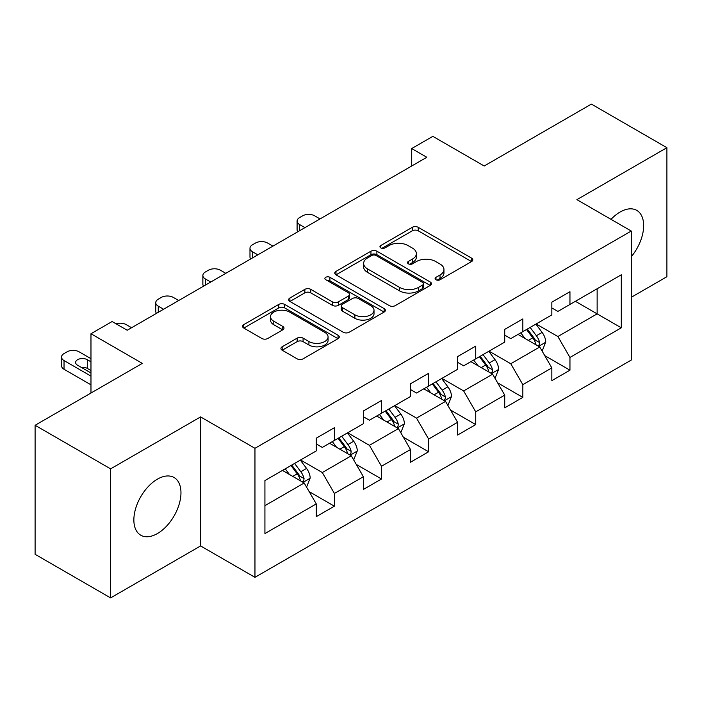 <?xml version="1.0" encoding="UTF-8"?>
<svg xmlns="http://www.w3.org/2000/svg" width="702" height="702" viewBox="0 0 702 702"><rect width="100%" height="100%" fill="white"/><g stroke="black" fill="none" stroke-linecap="round" stroke-linejoin="round"><path stroke-width="1.05" d="M435.951 279.738A2.931 1.694 0 0 0 440.101 279.738L471.595 261.548A4.194 2.422 0 0 0 472.823 259.837A4.194 2.422 0 0 0 471.595 258.125L418.234 227.325A4.194 2.422 0 0 0 412.311 227.325L380.809 245.507A2.931 1.694 0 0 0 379.949 246.7A2.931 1.694 0 0 0 380.809 247.903A2.931 1.694 0 0 0 384.959 247.903L389.04 245.551A13.417 7.748 0 0 1 408.011 245.551L412.46 248.113A13.417 7.748 0 0 1 416.383 253.589A13.417 7.748 0 0 1 412.46 259.073L408.38 261.425A2.931 1.694 0 0 0 407.52 262.618A2.931 1.694 0 0 0 408.38 263.82A2.931 1.694 0 0 0 412.53 263.82L416.611 261.469A13.417 7.748 0 0 1 435.582 261.469L440.022 264.031A13.417 7.748 0 0 1 443.954 269.507A13.417 7.748 0 0 1 440.022 274.982L435.951 277.343A2.931 1.694 0 0 0 435.091 278.536A2.931 1.694 0 0 0 435.951 279.738L435.951 277.343M157.415 533.555A33.31 19.235 120 0 0 179.177 504.203A33.31 19.235 120 0 0 174.07 477.509A33.31 19.235 120 0 0 157.415 479.159A33.31 19.235 120 0 0 135.653 508.511A33.31 19.235 120 0 0 140.76 535.205A33.31 19.235 120 0 0 157.415 533.555M631.265 256.73A33.31 19.235 120 0 0 636.749 210.381A33.31 19.235 120 0 0 620.085 212.03A33.31 19.235 120 0 0 611.03 219.357M282.169 346.779A4.194 2.422 0 0 0 280.94 348.49A4.194 2.422 0 0 0 282.169 350.201L297.139 358.845A4.194 2.422 0 0 0 303.071 358.845L338.048 338.654A4.194 2.422 0 0 0 339.277 336.942A4.194 2.422 0 0 0 338.048 335.231L284.687 304.422A4.194 2.422 0 0 0 278.764 304.422L243.778 324.622A4.194 2.422 0 0 0 242.55 326.333A4.194 2.422 0 0 0 243.778 328.045L261.864 338.478A4.194 2.422 0 0 0 267.795 338.478L282.766 329.843A4.194 2.422 0 0 0 283.994 328.124A4.194 2.422 0 0 0 282.766 326.412L273.798 321.235A11.214 6.476 0 0 1 270.516 316.663A11.214 6.476 0 0 1 277.43 310.679A11.214 6.476 0 0 1 289.654 312.083L324.78 332.362A11.214 6.476 0 0 1 328.071 336.942A11.214 6.476 0 0 1 321.147 342.927A11.214 6.476 0 0 1 308.924 341.523L303.071 338.136A4.194 2.422 0 0 0 297.139 338.136L282.169 346.779L282.169 350.201M631.265 297.297L666.9 276.72L666.9 147.692L591.4 104.098L484.187 165.997L432.844 136.355L411.705 148.561L426.807 157.283L127.211 330.247L112.109 321.534L90.97 333.74L90.97 393.023M110.6 468.866L110.6 597.902L200.596 545.937L200.596 416.909L110.6 468.866L35.1 425.28L142.313 363.382L90.97 333.74M200.596 416.909L254.958 448.297L631.265 231.037L631.265 360.065L254.958 577.325L254.958 448.297M666.9 147.692L576.904 199.649L631.265 231.037M389.338 305.624A4.194 2.422 0 0 0 395.261 305.624L430.238 285.424A4.194 2.422 0 0 0 431.467 283.713A4.194 2.422 0 0 0 430.238 282.002L376.886 251.193A4.194 2.422 0 0 0 370.954 251.193L335.977 271.393A4.194 2.422 0 0 0 334.749 273.104A4.194 2.422 0 0 0 335.977 274.815L389.338 305.624M326.921 280.37A2.931 1.694 0 0 1 329.896 280.782L329.896 277.299L384.143 308.617A4.194 2.422 0 0 1 385.372 310.328A4.194 2.422 0 0 1 384.143 312.039L349.166 332.239A4.194 2.422 0 0 1 343.234 332.239L289.882 301.43L289.882 298.008A4.194 2.422 0 0 0 288.654 299.719A4.194 2.422 0 0 0 289.882 301.43M289.882 298.008L304.852 289.364A4.194 2.422 0 0 1 310.775 289.364L332.415 301.86A4.194 2.422 0 0 0 338.346 301.86L348.28 296.121A4.194 2.422 0 0 0 349.508 294.41A4.194 2.422 0 0 0 348.28 292.699L325.746 279.694A2.931 1.694 0 0 1 324.886 278.492A2.931 1.694 0 0 1 326.702 276.93A2.931 1.694 0 0 1 329.896 277.299M110.6 597.902L35.1 554.308L35.1 425.28M309.17 491.628L334.389 506.186L334.389 493.453L363.382 476.719L363.382 489.443L381.502 478.983L381.502 466.251L410.494 449.517L410.494 462.241L428.615 451.781L428.615 439.057L457.607 422.314L457.607 435.047L475.728 424.578L475.728 411.855L504.72 395.112L504.72 407.844L522.841 397.385L522.841 384.652L551.833 367.909L551.833 380.642L569.954 370.182L569.954 357.45L621.296 327.808L621.296 274.807L597.139 288.75L597.139 313.864L621.296 327.808M334.389 506.186L316.269 516.646L316.269 503.913L264.926 533.555L264.926 480.554L316.269 450.912L316.269 438.18L334.389 427.72L334.389 440.444L363.382 423.71L363.382 410.977L381.502 400.517L381.502 413.25L410.494 396.507L410.494 383.783L428.615 373.315L428.615 386.047L457.607 369.305L457.607 356.581L475.728 346.121L475.728 358.845L504.72 342.111L504.72 329.378L522.841 318.919L522.841 331.642L551.833 314.908L551.833 302.176L569.954 291.716L569.954 304.449L621.296 274.807M329.554 443.234L351.298 455.791L322.306 472.534L300.561 459.977M316.269 443.936L322.306 447.42L334.389 440.444M322.306 472.534L334.389 493.453M351.298 455.791L363.382 476.719M376.667 416.04L398.411 428.589L369.419 445.331L347.674 432.774M363.382 416.734L369.419 420.226L381.502 413.25M369.419 445.331L381.502 466.251M398.411 428.589L410.494 449.517M423.78 388.838L445.524 401.395L416.532 418.129L394.787 405.572M410.494 389.531L416.532 393.023L428.615 386.047M416.532 418.129L428.615 439.057M445.524 401.395L457.607 422.314M470.893 361.635L492.637 374.192L463.645 390.926L441.9 378.378M457.607 362.337L463.645 365.821L475.728 358.845M463.645 390.926L475.728 411.855M492.637 374.192L504.72 395.112M518.006 334.433L539.759 346.99L510.766 363.733L489.013 351.175M504.72 335.135L510.766 338.618L522.841 331.642M510.766 363.733L522.841 384.652M539.759 346.99L551.833 367.909M575.394 301.307L597.139 313.864L557.879 336.53L536.126 323.973M551.833 307.932L557.879 311.416L569.954 304.449M557.879 336.53L569.954 357.45M200.596 545.937L254.958 577.325M411.705 148.561L411.705 165.997M264.926 505.659L304.185 482.994L282.441 470.437M304.185 482.994L316.269 503.913M544.734 355.624L569.954 370.182M497.621 382.818L522.841 397.385M450.508 410.021L475.728 424.578M403.396 437.223L428.615 451.781M356.283 464.426L381.502 478.983M437.118 280.151L440.022 278.475A13.417 7.748 0 0 0 443.954 272.999L443.954 269.507M416.383 253.589L416.383 257.081A13.417 7.748 0 0 1 412.46 262.557L409.556 264.233M471.542 261.583L418.234 230.809A4.194 2.422 0 0 0 412.311 230.809L381.985 248.315M430.186 285.46L376.886 254.686A4.194 2.422 0 0 0 370.954 254.686L336.03 274.851M422.832 284.915A2.931 1.694 0 0 0 423.692 283.713A2.931 1.694 0 0 0 422.832 282.52L375.991 255.475A2.931 1.694 0 0 0 371.841 255.475L367.55 257.959A13.417 7.748 0 0 0 363.618 263.434A13.417 7.748 0 0 0 367.55 268.91L399.561 287.39A13.417 7.748 0 0 0 418.532 287.39L422.832 284.915L422.832 288.399A2.931 1.694 0 0 0 423.692 287.206L423.692 283.713M363.618 263.434L363.618 266.918A13.417 7.748 0 0 0 367.55 272.394L367.55 268.91M422.832 288.399L418.532 290.882A13.417 7.748 0 0 1 399.561 290.882L367.55 272.394M289.935 301.456L304.852 292.848L304.852 289.364M349.508 294.41L349.508 297.902A4.194 2.422 0 0 1 348.28 299.614L338.346 305.344A4.194 2.422 0 0 1 332.415 305.344L310.775 292.848A4.194 2.422 0 0 0 304.852 292.848M329.896 280.782L384.091 312.074M354.87 314.821A11.214 6.476 0 0 0 367.093 316.225A11.214 6.476 0 0 0 374.017 310.24A11.214 6.476 0 0 0 370.735 305.668L358.353 298.517A4.194 2.422 0 0 0 352.43 298.517L342.497 304.256A4.194 2.422 0 0 0 341.269 305.967A4.194 2.422 0 0 0 342.497 307.678L354.87 314.821L354.87 318.304A11.214 6.476 0 0 0 367.093 319.708A11.214 6.476 0 0 0 374.017 313.733L374.017 310.24M341.269 305.967L341.269 309.45A4.194 2.422 0 0 0 342.497 311.161L342.497 307.678M354.87 318.304L342.497 311.161M328.071 336.942L328.071 340.426A11.214 6.476 0 0 1 321.147 346.411A11.214 6.476 0 0 1 308.924 345.007L303.071 341.628A4.194 2.422 0 0 0 297.139 341.628L282.23 350.237M270.516 316.663L270.516 320.147A11.214 6.476 0 0 0 273.798 324.728L273.798 321.235M282.704 329.87L273.798 324.728M337.995 338.689L284.687 307.915A4.194 2.422 0 0 0 278.764 307.915L243.84 328.071M542.137 351.123L545.735 342.076A11.32 6.537 -120 0 0 542.119 332.432L535.889 324.113M304.94 227.641L299.596 224.552A8.538 4.932 0 0 1 297.095 221.069A8.538 4.932 0 0 1 299.596 217.576L302.615 215.839A8.538 4.932 0 0 1 314.698 215.839L320.042 218.919M525.026 338.487L520.787 332.836M297.806 231.757A8.538 4.932 180 0 1 297.095 229.782L297.095 221.069M538.004 345.981L539.373 344.533L539.619 342.558A11.32 6.537 -120 0 0 536.381 335.749L530.15 327.43M527.316 329.062L534.231 338.294A5.765 3.326 60 0 1 535.275 340.049L539.619 342.558M526.526 329.519L532.757 337.837A11.32 6.537 60 0 1 535.995 344.647M495.024 378.325L498.622 369.27A11.32 6.537 -120 0 0 495.007 359.635L488.776 351.316M257.827 254.835L252.483 251.755A8.538 4.932 0 0 1 249.982 248.262A8.538 4.932 0 0 1 252.483 244.779L255.502 243.032A8.538 4.932 0 0 1 267.585 243.032L272.929 246.121M477.913 365.681L473.674 360.029M250.693 258.959A8.538 4.932 180 0 1 249.982 256.985L249.982 248.262M490.891 373.183L492.26 371.727L492.506 369.752A11.32 6.537 -120 0 0 489.268 362.952L483.037 354.624M480.203 356.265L487.118 365.496A5.765 3.326 60 0 1 488.162 367.243L492.506 369.752M479.413 356.721L485.644 365.04A11.32 6.537 60 0 1 488.882 371.849M447.911 405.528L451.509 396.472A11.32 6.537 -120 0 0 447.894 386.837L441.663 378.518M210.714 282.037L205.37 278.957A8.538 4.932 0 0 1 202.869 275.465A8.538 4.932 0 0 1 205.37 271.981L208.389 270.235A8.538 4.932 0 0 1 220.472 270.235L225.816 273.324M430.8 392.883L426.562 387.232M203.58 286.162A8.538 4.932 180 0 1 202.869 284.187L202.869 275.465M443.778 400.377L445.147 398.929L445.393 396.955A11.32 6.537 -120 0 0 442.155 390.145L435.924 381.827M433.09 383.467L440.005 392.699A5.765 3.326 60 0 1 441.049 394.445L445.393 396.955M432.3 383.924L438.531 392.242A11.32 6.537 60 0 1 441.769 399.052M400.798 432.722L404.396 423.675A11.32 6.537 -120 0 0 400.781 414.04L394.55 405.712M163.601 309.24L158.257 306.151A8.538 4.932 0 0 1 155.756 302.667A8.538 4.932 0 0 1 158.257 299.184L161.276 297.437A8.538 4.932 0 0 1 173.359 297.437L178.703 300.517M383.678 420.086L379.449 414.434M156.467 313.355A8.538 4.932 180 0 1 155.756 311.39L155.756 302.667M396.665 427.579L398.034 426.132L398.28 424.157A11.32 6.537 -120 0 0 395.042 417.348L388.811 409.029M385.977 410.661L392.892 419.893A5.765 3.326 60 0 1 393.936 421.648L398.28 424.157M385.187 411.118L391.418 419.445A11.32 6.537 60 0 1 394.656 426.246M353.685 459.924L357.283 450.877A11.32 6.537 -120 0 0 353.668 441.233L347.437 432.915M116.058 323.815A8.538 4.932 0 0 1 126.246 324.64L131.59 327.72M336.565 447.288L332.336 441.637M349.552 454.782L350.921 453.334L351.167 451.36A11.32 6.537 -120 0 0 347.929 444.55L341.698 436.232M338.864 437.864L345.779 447.095A5.765 3.326 60 0 1 346.823 448.85L351.167 451.36M338.074 438.32L344.305 446.639A11.32 6.537 60 0 1 347.543 453.448M306.572 487.127L310.17 478.071A11.32 6.537 -120 0 0 306.555 468.436L300.324 460.117M90.97 376.105L64.031 360.556A8.538 4.932 0 0 1 61.53 357.072A8.538 4.932 0 0 1 64.031 353.58L67.05 351.834A8.538 4.932 0 0 1 79.133 351.834L90.97 358.669M289.452 474.491L285.223 468.831M90.97 384.828L64.031 369.27A8.538 4.932 180 0 1 61.53 365.786L61.53 357.072M90.97 370.533L87.285 368.401A6.836 3.949 0 0 0 81.178 367.313M302.439 481.984L303.808 480.537L304.054 478.553A11.32 6.537 -120 0 0 300.816 471.753L294.586 463.425M291.751 465.066L298.666 474.298A5.765 3.326 60 0 1 299.71 476.053L304.054 478.553M290.961 465.523L297.192 473.841A11.32 6.537 60 0 1 300.43 480.651M90.97 361.811L87.285 359.687A6.836 3.949 0 0 0 79.844 358.827A6.836 3.949 0 0 0 75.623 362.478A6.836 3.949 0 0 0 77.624 365.259L90.97 372.973M440.022 278.475L440.022 274.982M408.38 263.82L408.38 261.425M412.46 262.557L412.46 259.073M380.809 247.903L380.809 245.507M412.311 230.809L412.311 227.325M418.234 230.809L418.234 227.325M471.595 261.548L471.595 258.125M335.977 274.815L335.977 271.393M370.954 254.686L370.954 251.193M376.886 254.686L376.886 251.193M430.238 285.424L430.238 282.002M399.561 290.882L399.561 287.39M418.532 290.882L418.532 287.39M310.775 292.848L310.775 289.364M332.415 305.344L332.415 301.86M338.346 305.344L338.346 301.86M348.28 299.614L348.28 296.121M384.143 312.039L384.143 308.617M297.139 341.628L297.139 338.136M303.071 341.628L303.071 338.136M308.924 345.007L308.924 341.523M282.766 329.843L282.766 326.412M243.778 328.045L243.778 324.622M278.764 307.915L278.764 304.422M284.687 307.915L284.687 304.422M338.048 338.654L338.048 335.231M299.596 224.552L299.596 230.721M538.636 346.34L545.656 342.295M536.381 335.749L542.119 332.432M528.334 340.391L532.757 337.837M252.483 251.755L252.483 257.924M491.523 373.543L498.543 369.489M489.268 362.952L495.007 359.635M481.221 367.594L485.644 365.04M205.37 278.957L205.37 285.126M444.41 400.745L451.43 396.691M442.155 390.145L447.894 386.837M434.108 394.796L438.531 392.242M158.257 306.151L158.257 312.329M397.297 427.948L404.317 423.894M395.042 417.348L400.781 414.04M386.995 421.999L391.418 419.445M350.184 455.15L357.204 451.096M347.929 444.55L353.668 441.233M339.882 449.201L344.305 446.639M64.031 360.556L64.031 369.27M303.071 482.344L310.091 478.29M300.816 471.753L306.555 468.436M292.769 476.395L297.192 473.841M87.285 368.401L87.285 359.687"/></g></svg>
